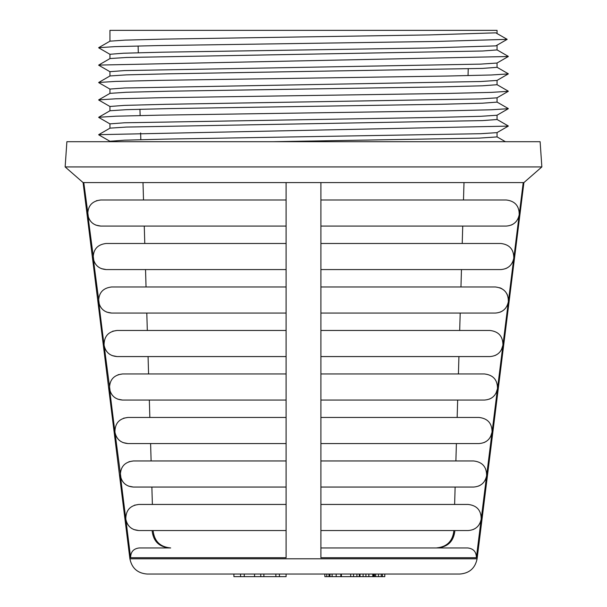<?xml version="1.0" encoding="UTF-8"?>
<svg xmlns="http://www.w3.org/2000/svg" width="607" height="607" viewBox="0 0 607 607"><rect width="100%" height="100%" fill="white"/><g stroke="black" fill="none" stroke-linecap="round" stroke-linejoin="round"><path stroke-width="0.91" d="M109.943 41.193L109.943 30.35L497.057 30.35L497.057 33.56M497.057 45.168L497.057 49.926L482.519 51.003L126.408 57.475L110.011 58.553L98.698 65.078M109.966 54.273L123.562 53.226L162.714 52.179L427.882 47.991L495.798 45.889L507.179 39.349L495.798 32.839L428.883 34.925L165.218 39.083L125.125 40.123L110.004 41.155L98.691 47.68M497.057 132.561L497.057 136.916L479.363 138.108L273.309 141.697M109.981 141.264L124.511 140.179L165.772 139.102L480.638 133.707L496.996 132.63L508.302 126.104M497.057 115.163L497.057 119.518L482.451 120.596L126.339 127.068L110.004 128.145L98.698 134.671L508.264 126.104M109.943 128.214L109.943 123.866L124.534 122.781L437.708 117.394L480.638 116.316L496.974 115.231M496.981 102.12L482.512 103.198L441.206 104.275L169.338 108.592L126.438 109.67L110.049 110.747M497.057 97.765L497.057 102.12M110.011 106.468L124.481 105.383L165.757 104.305L480.607 98.911L496.974 97.833L508.302 91.308M496.966 84.722L482.519 85.799L441.281 86.877L169.307 91.187L126.317 92.272L110.11 93.349M497.057 80.367L497.057 84.722M109.943 93.387L109.943 89.07L124.496 87.985L480.676 81.513L496.989 80.435L508.302 73.91M497.057 62.969L497.057 67.324L482.588 68.401L169.224 73.796L126.37 74.873L110.049 75.951M109.943 75.989L109.943 71.672L124.549 70.587L480.532 64.122L496.996 63.037L508.302 56.512M286.102 313.068L111.635 313.068L146.803 313.068L147.311 330.466M106.68 312.097L111.635 313.068C104.442 312.514 100.109 308.705 98.638 301.633L104.07 345.125C104.032 336.369 108.365 331.483 117.068 330.466L286.102 330.466M129.898 558.789C131.833 568.198 137.584 573.281 147.16 574.04L459.84 574.04C469.416 573.281 475.167 568.205 477.102 558.789L129.898 558.789L83.091 182.586L286.102 182.586L286.102 557.719L130.634 557.719C130.611 551.877 133.51 548.614 139.314 547.946L170.673 547.946C160.301 547.021 154.459 541.391 153.154 531.049L153.139 530.548M101.248 268.605L106.202 269.576C99.009 269.022 94.677 265.206 93.205 258.134L99.282 304.35M100.193 306.368L101.407 308.174M102.947 309.782L104.692 311.088M117.068 330.466L112.652 331.232M286.102 400.059L122.508 400.059L149.337 400.059L149.846 417.457M117.546 399.087L122.508 400.059C115.307 399.512 110.975 395.696 109.503 388.624L114.935 432.116C114.898 423.352 119.238 418.466 127.948 417.457L286.102 417.457M112.113 355.596L117.068 356.567C109.875 356.013 105.542 352.204 104.07 345.125L110.148 391.34M111.058 393.359L112.272 395.157M113.812 396.773L115.558 398.071M127.948 417.457L123.517 418.223M151.871 487.049L152.38 504.447M286.102 487.049L133.381 487.049C126.188 486.503 121.848 482.686 120.376 475.615L125.808 519.106C125.778 510.343 130.11 505.456 138.828 504.447L286.102 504.447M122.986 442.586L127.948 443.558C120.747 443.004 116.407 439.195 114.935 432.116L121.013 478.324M121.924 480.342L123.138 482.14M124.678 483.764L126.423 485.061M128.418 486.078L133.381 487.049M138.828 504.447L134.39 505.214M320.898 547.946L467.686 547.946C473.49 548.614 476.389 551.877 476.366 557.719L320.898 557.719L320.898 182.586L286.102 182.586M133.859 529.57L138.828 530.548C131.628 529.994 127.288 526.186 125.808 519.106L126.453 521.815M127.364 523.833L128.57 525.632M130.118 527.255L131.863 528.553M153.154 531.095L153.875 535.503M154.967 538.257L156.462 540.731M158.427 542.992L160.658 544.82M163.268 546.315L167.206 547.597L170.673 547.946M125.808 519.106L130.634 557.719M286.102 530.548L138.828 530.548M114.935 432.116L115.58 434.832M116.491 436.85L117.705 438.649M119.245 440.265L120.99 441.57M120.376 475.615C120.338 466.851 124.678 461.965 133.381 460.956L128.95 461.722M127.948 443.558L286.102 443.558L150.604 443.558L151.113 460.956M133.381 460.956L286.102 460.956M104.07 345.125L104.715 347.849M105.626 349.86L106.84 351.665M108.38 353.282L110.125 354.579M109.503 388.624C109.465 379.861 113.797 374.974 122.508 373.965L118.084 374.731M148.07 356.567L148.578 373.965L122.508 373.965L286.102 373.965M286.102 356.567L117.068 356.567M95.823 225.114L100.77 226.077C93.577 225.523 89.244 221.714 87.78 214.643L93.85 260.858M94.76 262.877L95.982 264.675M97.515 266.291L99.267 267.588M145.536 269.576L146.044 286.974L286.102 286.974L111.635 286.974C102.932 287.984 98.6 292.87 98.638 301.633M286.102 269.576L106.202 269.576M83.774 182.586L88.425 217.367M89.328 219.377L90.549 221.183M92.082 222.792L93.835 224.097M100.77 226.077L286.102 226.077L144.269 226.077L144.777 243.475L106.202 243.475L286.102 243.475M93.205 258.134C93.167 249.378 97.499 244.492 106.202 243.475M87.78 214.643C87.734 205.887 92.067 201 100.77 199.984L96.354 200.742M143.002 182.586L143.51 199.984M100.77 199.984L286.102 199.984M473.141 529.57L475.137 528.553M476.882 527.255L478.43 525.632M479.636 523.833L480.547 521.815M436.365 547.946L440.993 547.317M443.732 546.315L446.342 544.82M448.573 542.992L450.538 540.731M452.033 538.257L453.452 534.243L453.846 531.049C452.564 541.368 446.722 546.998 436.327 547.946M478.582 486.078L480.577 485.061M482.322 483.764L483.862 482.14M485.076 480.342L485.987 478.324M320.898 504.447L468.172 504.447C476.89 505.456 481.23 510.343 481.192 519.106L480.994 514.721M484.014 442.586L486.01 441.57M487.755 440.265L489.295 438.649M490.509 436.85L492.065 432.116L476.366 557.719M489.454 399.087L491.442 398.071M493.188 396.773L494.728 395.157M495.942 393.359L497.497 388.624L492.065 432.116C490.6 439.18 486.268 442.996 479.052 443.558L320.898 443.558L456.396 443.558L455.887 460.956M494.887 355.596L496.875 354.579M498.62 353.282L500.16 351.665M501.374 349.86L502.93 345.125L497.497 388.624C496.04 395.688 491.7 399.497 484.492 400.059L320.898 400.059M500.32 312.097L502.308 311.088M504.053 309.782L505.593 308.174M506.807 306.368L507.718 304.35M505.752 268.605L507.733 267.588M509.485 266.291L511.018 264.675M512.24 262.877L513.15 260.858M320.898 286.974L495.365 286.974C504.068 287.991 508.4 292.877 508.363 301.633L508.158 297.233M507.611 295.389L506.519 293.181M505.426 291.663L503.62 289.888M501.974 288.757L499.781 287.733M511.177 225.114L513.165 224.097M514.918 222.792L516.451 221.183M517.672 219.377L518.575 217.367M453.861 530.548L453.846 531.049M481.192 519.106C479.727 526.17 475.387 529.987 468.172 530.548L320.898 530.548M455.129 487.049L454.62 504.447M320.898 460.956L473.619 460.956C482.33 461.965 486.662 466.851 486.624 475.615C485.168 482.679 480.827 486.488 473.619 487.049L320.898 487.049M320.898 417.457L479.052 417.457C487.762 418.473 492.102 423.36 492.065 432.116M457.154 417.457L457.663 400.059L484.492 400.059M320.898 373.965L484.492 373.965C493.203 374.974 497.535 379.861 497.497 388.624M458.93 356.567L458.422 373.965M489.932 330.466L320.898 330.466L489.932 330.466C498.635 331.483 502.968 336.369 502.93 345.125C501.473 352.189 497.141 356.005 489.932 356.567L320.898 356.567M460.197 313.068L459.689 330.466M320.898 243.475L500.798 243.475C509.501 244.492 513.833 249.378 513.795 258.134L502.93 345.125M508.363 301.633C506.906 308.69 502.573 312.506 495.365 313.068L320.898 313.068M461.464 269.576L460.956 286.974M463.998 182.586L463.49 199.984L320.898 199.984L506.23 199.984C514.933 201 519.266 205.887 519.22 214.643L513.795 258.134C512.338 265.198 508.006 269.007 500.798 269.576L320.898 269.576M477.102 558.789L523.909 182.586L523.226 182.586L519.22 214.643C517.763 221.699 513.439 225.516 506.23 226.077L320.898 226.077L462.731 226.077L462.223 243.475M519.22 214.643L519.023 210.242M83.091 182.586L65.146 166.925L541.854 166.925L523.909 182.586M523.226 182.586L320.898 182.586M541.854 166.925L540.116 141.697L66.884 141.697L65.146 166.925M140.824 139.678L140.627 132.933M140.126 115.55L139.944 109.252M138.305 52.756L138.108 46.003M507.179 39.349L437.017 41.435L157.16 45.601L114.814 46.64L98.706 47.687M508.249 56.512L98.698 65.086M508.226 73.91L491.397 74.98L446.752 76.05L160.514 80.336L115.687 81.406L98.698 82.476L110.042 75.928M508.256 91.308L491.404 92.378L446.843 93.448L160.627 97.727L115.732 98.804L98.713 99.874M508.264 108.699L491.427 109.776L446.813 110.846L160.574 115.133L115.762 116.203L98.736 117.272M363.1 574.04L363.1 576.65L324.859 576.65L324.859 574.04M374.337 574.04L374.337 576.65L384.785 576.65L384.785 574.04M374.178 574.04L374.337 576.65M374.033 574.04L374.178 576.65M373.889 574.04L374.033 576.65M373.616 574.04L373.889 576.65M373.502 574.04L373.616 576.65M373.388 574.04L373.502 576.65M373.29 574.04L373.388 576.65M373.199 574.04L373.29 576.65M373.115 574.04L373.199 576.65M373.047 574.04L373.115 576.65M372.979 574.04L373.047 576.65M372.926 574.04L372.979 576.65M372.873 574.04L372.926 576.65M372.835 574.04L372.873 576.65M372.804 574.04L372.835 576.65M372.766 574.04L372.804 576.65M341.4 574.04L341.4 576.65M350.702 574.04L350.702 576.65M353.562 574.04L353.562 576.65M356.908 574.04L356.908 576.65M359.291 574.04L359.291 576.65M360.004 574.04L360.004 576.65M329.002 574.04L329.002 576.65M329.95 574.04L329.95 576.65M332.097 574.04L332.097 576.65M336.179 574.04L336.179 576.65M340.831 574.04L340.831 576.65M382.41 574.04L382.41 576.65M374.496 574.04L374.496 576.65M375.687 574.04L375.687 576.65M378.457 574.04L378.457 576.65M381.226 574.04L381.226 576.65M286.102 574.04L286.102 576.65L233.907 576.65L233.907 574.04M263.878 576.65L263.878 574.04M254.561 576.65L254.561 574.04M363.047 576.65L372.986 576.65M368.821 576.65L368.821 574.04M326.786 576.65L326.786 574.04M260.775 576.65L260.775 574.04M244.257 576.65L244.257 574.04M240.577 576.65L240.577 574.04M279.417 576.65L279.417 574.04L279.417 576.65M275.882 576.65L275.882 574.04M368.881 576.65L368.881 574.04M365.938 576.65L365.938 574.04M109.943 141.264L109.943 141.697M109.943 106.468L109.943 110.815M109.943 54.273L109.943 58.591M468.035 75.609L468.225 68.857M152.152 531.049C153.412 541.353 159.209 546.983 169.543 547.946M454.848 531.049C453.588 541.353 447.791 546.983 437.457 547.946M508.302 56.383L496.996 49.857M508.302 73.781L496.981 67.248M508.302 91.179L496.928 84.616M98.691 99.874L110.064 93.319M508.309 108.577L496.943 102.022M98.698 117.272L110.034 110.732M508.302 125.975L496.989 119.442M505.403 141.697L496.989 136.841M98.698 47.816L110.004 54.342M98.698 65.215L110.004 71.74M98.698 82.613L110.019 89.146M98.691 100.011L110.019 106.544M508.309 108.706L496.981 115.239M98.698 117.401L110.011 123.934M98.698 134.807L110.011 141.332"/></g></svg>
